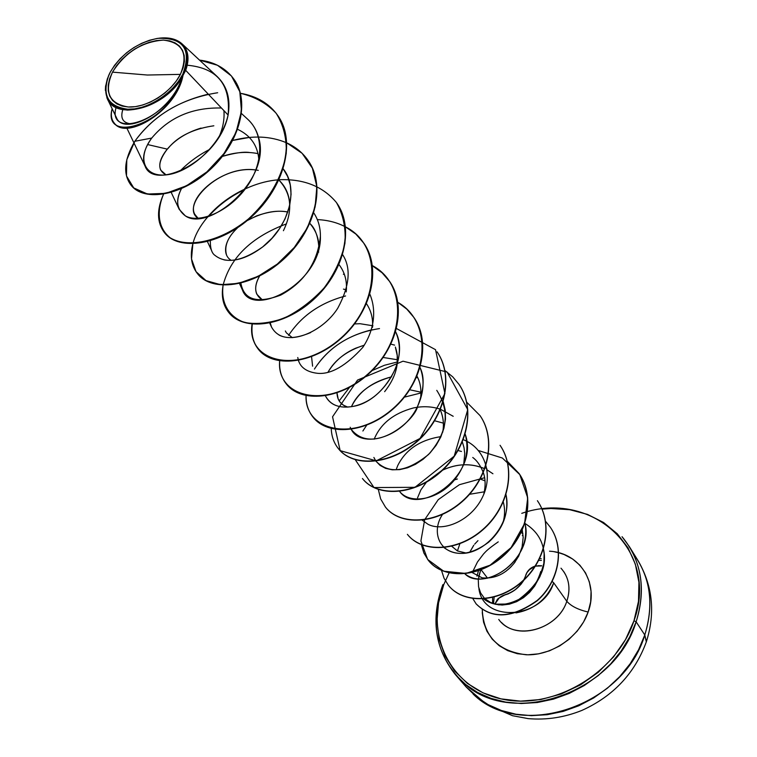 <?xml version="1.0" encoding="UTF-8"?>
<svg xmlns="http://www.w3.org/2000/svg" width="757" height="757" viewBox="0 0 757 757"><rect width="100%" height="100%" fill="white"/><g stroke="black" fill="none" stroke-linecap="round" stroke-linejoin="round"><path stroke-width="1.14" d="M529.682 569.302L531.537 567.92M526.9 572.566L528.102 570.901M504.834 594.86C500.377 596.166 497.084 599.232 494.936 604.058L499.166 597.983M506.036 604.039L494.974 604.181L506.036 604.039M633.212 553.641C650.377 576.768 654.237 603.878 644.784 634.972L646.393 641.681C634.849 673.266 613.369 696.166 581.953 710.388C564.419 717.447 546.488 720.191 528.159 718.62L512.527 715.715L486.997 704.691L466.094 686.921L476.191 696.648L488.047 704.578L501.399 710.501L515.952 714.23L531.348 715.658L547.216 714.712L563.151 711.4L578.764 705.779L593.639 697.973L607.388 688.198L619.661 676.692L630.155 663.757L638.596 649.724L644.784 634.972C653.395 607.275 651.077 582.37 637.82 560.265C652.676 585.558 655.534 612.697 646.383 641.69M112.49 72.133C125.104 52.384 142.07 41.701 163.408 40.093C182.872 42.553 188.531 53.974 180.393 74.375L147.36 75.028L112.49 72.133L147.36 75.028L180.393 74.375C171.224 92.534 146.517 107.996 128.359 107.002C109.131 103.841 103.841 92.212 112.49 72.133L109.68 78.614L108.251 84.926L108.26 90.812L109.718 96.063L112.575 100.463L116.748 103.841L122.076 106.056L128.359 107.002L135.361 106.652L142.808 104.986L150.397 102.091L157.835 98.05L164.818 93.054L171.063 87.282L176.324 80.971L180.393 74.375L183.118 67.761L184.396 61.383L184.178 55.498L182.503 50.331L179.437 46.073L175.104 42.884L169.691 40.869L163.408 40.093L156.491 40.575L149.195 42.307L141.814 45.193L134.595 49.148L127.819 54.012L121.735 59.595L116.559 65.717L112.49 72.133M116.105 107.456C106.605 139.184 168.622 122.038 181.888 77.555C165.546 107.56 115.953 121.234 107.324 98.741L116.521 117.818C123.438 136.08 171.319 113.436 181.888 77.555L181.841 78.255C170.353 124.082 102.081 145.032 112.131 108.724C110.673 114.553 111.279 119.199 113.938 122.672C125.236 139.496 173.069 113.077 181.841 78.255L183.071 75.113C176.674 111.071 126.097 140.745 114.25 123.069L114.099 122.861C125.634 140.934 176.646 111.27 183.071 75.113L182.692 74.451C173.126 93.404 147.634 109.718 128.359 109.292C107.863 106.756 101.466 95.098 109.169 74.318L110.304 72.057C121.461 53.681 137.348 42.43 157.967 38.333C183.696 37.585 191.937 49.621 182.692 74.451L183.222 74.735L185.692 70.344C191.549 47.994 182.655 37.282 158.989 38.2C168.764 37.046 176.428 38.91 181.973 43.792C188.465 50.17 189.704 59.027 185.692 70.344L182.948 75.463M521.762 513.341C590.545 489.259 660.057 549.393 633.988 620.74L625.556 639.523L613.511 656.944L598.333 672.244L580.647 684.773L561.23 693.989L540.895 699.506L520.532 701.143L500.964 698.872L483.004 692.844L467.334 683.372L454.531 670.901L445.04 655.978L439.136 639.211L436.969 621.279L438.558 602.846L443.772 584.584L442.921 585.057C429.474 623.125 436.013 655.401 462.546 681.868C509.414 728.811 614.958 693.847 636.135 621.819L644.784 634.972L636.135 621.819C646.175 588.662 641.482 560.284 622.036 536.694L629.304 546.554C642.627 568.781 644.907 593.867 636.135 621.819L633.988 620.74L636.135 621.819L629.833 636.722L621.27 650.888L610.634 663.965L598.2 675.604L584.272 685.511L569.226 693.412L553.443 699.137L537.328 702.524L521.299 703.518L505.752 702.127L491.075 698.399L477.61 692.466L465.669 684.508L455.506 674.742C434.764 648.588 430.534 618.583 442.817 584.716L443.772 584.584L449.081 572.954M501.446 622.434C518.649 640.801 558.373 628.178 566.804 601.276C571.081 606.158 578.197 609.735 588.151 612.025C579.654 636.76 551.976 655.827 526.181 654.767C498.144 651.332 483.496 636.23 482.247 609.47M478.651 576.862L480.638 569.974L478.273 579.673L478.575 586.855L480.629 592.958L484.253 598.058L489.249 601.9L495.324 604.266L502.156 605.042L509.376 604.171L516.596 601.683L523.447 597.708L529.569 592.409L534.66 586.06L538.473 578.954L540.81 571.421L541.7 572.197L540.81 571.421C533.751 593.573 519.699 604.72 498.655 604.862L491.161 602.856L485 598.796M552.052 581.338L553.698 582.795L552.052 581.338M480.695 569.955L478.85 576.938L480.695 569.955M478.916 588.643C483.08 623.266 542.334 619.321 553.698 582.795L566.804 601.276C570.485 590.167 569.453 580.259 563.71 571.544M487.584 578.206L481.14 569.784L487.584 578.206M541.208 558.657L539.713 558.515M510.199 567.646L505.931 571.261M201.059 128.075C186.724 132.428 175.463 139.449 167.288 149.129C157.74 161.78 157.333 170.372 166.076 174.895L160.692 170.107C158.336 164.468 160.541 157.475 167.288 149.129C168.186 149.29 177.952 130.952 213.843 125.794M258.279 170.363C219.729 162.717 179.229 206.254 198.107 218.328L194.748 214.231C185.985 198.485 222.18 165.158 255.866 170.022M283.421 230.715C293.11 210.569 291.606 193.688 278.898 180.081C285.767 186.638 289.392 195.013 289.77 205.194M226.759 255.573L226.646 255.327C223.958 246.375 227.62 237.178 237.651 227.715C231.027 233.989 227.1 240.262 225.86 246.545C224.81 252.829 226.58 257.437 231.169 260.37M247.179 220.599C262.149 212.518 275.699 209.661 287.84 212.036C279.456 210.2 269.028 211.487 256.557 215.906L247.189 220.599M309.878 223.485C316.066 230.658 319.075 238.871 318.924 248.135C318.148 236.458 315.139 228.236 309.878 223.485M262.547 300.094L256.793 294.17C254.664 289.042 255.582 283.004 259.575 276.068C253.557 286.96 254.541 294.965 262.537 300.094M286.354 332.815L292.363 337.688L286.354 332.815L285.361 330.97M366.492 303.718C371.148 310.692 373.154 318.583 372.501 327.393M312.603 366.199L311.562 356.689M354.56 323.93L360.048 323.712L372.927 325.775M397.16 364.079L397.226 355.544L395.362 347.066C395.627 348.589 404.21 366.946 384.622 391.672M347.766 407.124L343.394 405.175L340.025 402.128L338.18 398.986L337.007 392.902C337.215 400.122 340.801 404.863 347.766 407.124M383.146 357.474L397.425 359.755L383.146 357.474M420.542 398.948C421.602 390.035 420.428 382.455 417.012 376.21C420.419 382.389 421.592 389.969 420.542 398.967M409.755 389.77L420.987 392.211L409.755 389.77M440.281 409.906C443.328 416.804 444.141 424.251 442.713 432.238C444.198 424.791 443.384 417.344 440.271 409.906M434.669 420.778L443.365 423.144M462.357 442.031L464.013 447.633L464.732 453.452L463.767 463.984M458.108 450.538L461.458 451.456L458.117 450.538M472.747 457.474C476.919 460.455 480.411 465.423 483.212 472.359M483.335 472.718C485.549 478.774 485.691 485.975 483.77 494.321M454.474 479.891L457.389 479.001L454.474 479.891M480.241 479.077L485 480.856L480.25 479.077M502.799 523.295C504.995 516.047 505.156 508.969 503.291 502.052C505.156 508.969 504.985 516.056 502.79 523.305M457.436 550.954L459.877 543.772L457.436 550.954L466.066 553.017L457.427 550.945L451.759 546.289M522.292 530.127L523.172 537.489L522.084 547.027L518.706 556.13L514.079 563.35M511.439 566.397L508.43 569.273M473.806 545.239L469.709 552.269L473.589 545.513M474.677 544.132L477.96 540.64L474.677 544.132M521.119 532.654L522.888 533.505M483.676 598.91C493.11 606.215 504.881 606.357 519.009 599.345C539.438 583.884 547.585 567.116 543.45 549.052L544.132 553.831L543.848 563.312L539.987 576.465L535.701 584.026L530.525 590.394L524.856 595.494L519.009 599.345C504.862 606.357 493.081 606.215 483.676 598.91M525.282 524.847C530.941 564.769 481.215 590.962 464.883 573.806C488.502 592.835 532.852 555.789 525.282 524.847L524.989 523.087M444.028 547.633C456.329 556.783 471.166 555.004 488.53 542.296C503.216 528.944 509.045 513.104 506.017 494.775M492.93 473.759L487.082 469.889M442.627 470.135C457.256 463.483 471.28 463 484.679 468.687C470.939 463.01 456.925 463.492 442.637 470.125M427.071 481.49L441.662 470.617L427.062 481.499M426.361 482.266L420.883 489.874L417.542 497.879L420.911 489.826L426.371 482.256M422.283 520.201L428.112 524.355L422.283 520.201M440.962 436.619C420.154 439.845 405.724 449.526 397.69 465.669L396.29 469.359L397.69 465.659M399.611 491.425C410.039 505.004 439.637 500.017 455.752 478.282C466.142 464.136 469.293 449.44 465.205 434.196C480.146 475.141 418.138 517.599 399.611 491.425M453.206 416.293L440.546 409.272M440.281 409.177C431.689 406.386 422.699 405.989 413.313 407.985C393.602 413.303 380.553 423.712 374.176 439.202C380.553 423.712 393.602 413.303 413.313 407.985C422.538 406.026 431.395 406.377 439.864 409.045M373.882 457.446L375.765 460.928M436.761 390.347C450.292 411.363 447.557 432.739 428.566 454.474C406.518 472.198 388.975 474.44 375.945 461.183L380.118 465.441L385.635 468.375L392.24 469.813L399.639 469.633L407.484 467.798L415.423 464.325L423.059 459.31L430.052 452.932L436.051 445.419L440.763 437.054L443.962 428.159L445.485 419.085L445.239 410.162L443.224 401.73M391.634 376.816C372.179 381.755 358.78 391.719 351.437 406.708C357.664 392.571 371.062 382.607 391.634 376.816M350.188 427.26L351.078 429.096M420.078 367.694C424.838 377.128 424.024 389.959 417.646 406.178C415.47 419.993 373.059 456.405 351.229 429.37C360.777 448.91 403.121 438.265 417.646 406.178C423.911 392.514 424.724 379.683 420.078 367.684M364.316 345.173C347.151 350.633 335.048 359.641 327.989 372.217C334.462 361.411 343.687 353.405 355.686 348.211L364.316 345.173M325.415 395.835C330.44 405.288 339.742 408.799 353.32 406.358C382.181 401.712 409.991 359.471 395.674 331.926C400.415 342.713 400.585 354.408 396.195 367.003C386.051 389.136 371.753 402.26 353.32 406.358C339.429 408.685 330.128 405.175 325.415 395.845M298.438 360.436L299.091 362.177L298.334 360.455M270.268 322.965L271.508 327.024C278.112 338.89 291.161 340.745 310.654 332.578M239.505 283.544L242.42 289.95C252.232 318.621 321.753 283.497 320.41 236.212C320.438 227.46 318.243 219.719 313.833 213.001M223.977 259.859C235.38 261.95 248.268 257.664 262.622 246.981C288.512 227.365 299.706 188.976 283.232 168.934M257.986 153.614C246.413 151.362 234.547 152.289 222.378 156.406C234.632 152.933 243.64 151.618 249.384 152.479M247.274 118.849C264.959 134.282 263.275 165.405 245.23 188.976C227.384 212.698 198.457 223.552 185.314 215.849C176.655 209.292 175.35 200.264 181.406 188.748C177.384 196.811 176.655 203.671 179.191 209.339L185.314 215.849C208.554 232.56 272.018 179.4 258.572 137.481C256.623 130.204 252.952 124.091 247.586 119.133L241.53 113.569M217.656 92.742C181.945 98.391 154.333 114.562 134.831 141.275C124.148 159.443 122.833 174.006 130.876 184.973C144.18 202.081 182.948 195.088 211.165 168.007C239.657 141.133 249.744 101.391 234.064 79.4C226.04 68.357 214.524 61.923 199.498 60.096L217.458 65.253L231.443 75.984L239.818 91.682L241.474 111.099L236.042 132.437L224.034 153.482L206.831 171.934L186.582 185.73L165.906 193.347L147.483 194.038L133.734 187.935L126.485 175.965L126.788 159.736L134.831 141.275L151.731 138.077C169.038 117.354 192.269 107.324 221.432 108.005C192.269 107.324 169.038 117.354 151.731 138.077C143.972 148.978 141.748 158.317 145.07 166.086C153.87 191.209 219.076 161.449 228.103 115.036L185.692 70.344L228.103 115.036C230.753 98.883 227.081 86.033 217.108 76.476L181.973 43.792M107.324 98.741L106.841 97.653M105.365 90.433L105.592 85.844M132.21 123.949C123.154 123.41 120.022 118.631 122.804 109.614M223.921 110.626C224.583 119.114 223.022 127.744 219.237 136.534M167.288 149.129L147.596 144.549L167.288 149.129M131.027 185.162C144.19 202.479 183.109 195.58 211.43 168.433C240.026 141.474 250.075 101.561 234.206 79.608L234.339 79.807C250.018 101.798 239.941 141.531 211.458 168.404C183.241 195.467 144.483 202.46 131.179 185.351L131.027 185.162M208.289 94.161C176.372 101.817 151.883 117.524 134.831 141.275L151.731 138.077C136.279 158.591 144.464 178.207 167.817 174.678C190.963 171.584 221.754 144.209 228.103 115.036C230.913 84.614 217.287 68.007 187.253 65.216M492.618 597.472L492.58 603.433M498.759 619.453L498.759 619.453C514.079 641.463 557.862 630.07 566.804 601.276L553.698 582.795C546.63 599.525 534.045 609.565 515.924 612.896M549.516 551.191C579.36 552.695 599.175 582.474 588.151 612.025C578.197 609.735 571.081 606.158 566.804 601.276C570.958 588.321 569.018 577.288 560.984 568.185M542.04 509.139L550.878 508.505L569.728 509.698L587.517 514.4L603.566 522.5L617.267 533.761L628.026 547.822L635.36 564.202L638.927 582.294L638.482 601.389L633.988 620.74C616.804 673.465 552.392 711.022 500.964 698.872C449.251 687.498 424.365 633.136 443.772 584.584M482.247 612.536L483.581 622.226L486.931 631.215L492.211 639.145L499.223 645.721L507.72 650.642L517.381 653.717L527.828 654.805L538.662 653.83L549.431 650.831L559.707 645.91L569.075 639.277L577.137 631.187L583.581 621.98L588.151 612.025L590.678 601.739L591.066 591.529L589.324 581.802L585.558 572.926L579.909 565.233L572.642 559.016L564.031 554.493L558.704 552.733M558.571 552.705L554.427 551.796M472.207 572.576L482.152 577.846C495.097 579.039 506.092 573.74 515.139 561.959M346.204 289.77L343.47 289.117M346.223 291.928C347.312 281.386 344.908 272.283 339.022 264.647M318.716 252.1L317.893 251.901M258.866 159.822C257.768 145.666 250.709 135.512 237.67 129.352M240.423 93.291C256.926 96.12 269.445 103.614 277.98 115.793C296.205 142.023 283.402 187.452 251.504 216.237C219.814 245.306 178.463 250.794 164.354 232.513C156.888 222.511 156.614 209.755 163.521 194.227C156.037 212.376 158.44 228.51 170.211 237.83C187.878 248.551 220.514 241.814 248.457 218.934C269.255 199.668 281.85 177.81 286.241 153.359C286.771 138.124 283.411 124.773 276.173 113.285C266.88 103.425 254.967 96.764 240.423 93.291M179.854 171.233C188.304 162.585 198.296 155.27 209.821 149.29C198.296 155.27 188.304 162.585 179.854 171.233M286.591 142.808C270.58 136.042 252.649 135.248 232.778 140.424L249.413 137.433M286.837 142.922C295.807 147.019 302.951 152.952 308.26 160.721C326.314 186.742 314.174 231.273 283.127 259.112C252.289 287.244 211.667 291.984 197.416 273.561C191.313 265.66 189.799 255.734 192.865 243.782L191.521 258.96L196.035 271.678L206.036 280.62L220.675 284.727L238.606 283.345L258.137 276.314L277.346 264.042L294.312 247.435L307.342 227.866L315.111 206.983L316.861 186.544L312.386 168.177L302.09 153.293L286.837 142.922M204.589 220.77C214.77 207.446 228.359 196.801 245.344 188.815M228.794 312.537L228.926 312.698C243.281 331.216 283.194 327.147 313.218 299.904C343.441 272.965 354.976 229.314 337.111 203.519L336.884 203.179C354.74 228.964 343.205 272.634 312.972 299.583C282.948 326.825 243.025 330.894 228.671 312.386C222.974 305.071 221.12 296.015 223.107 285.2C220.732 302.753 228.519 316.681 244.454 322.444C256.33 324.639 269.577 323.201 284.206 318.129C298.864 310.938 312.168 300.86 324.138 287.906C334.537 273.779 341.473 258.922 344.937 243.328C346.015 228.065 343.186 214.468 336.439 202.535C322.917 186.354 303.794 178.756 279.059 179.731M345.514 226.901L355.828 234.045L363.947 243.338C381.632 268.877 370.656 311.704 341.199 337.83C311.931 364.249 272.7 367.713 258.269 349.138C252.933 342.334 250.86 334.007 252.034 324.157C246.356 360.938 295.656 375.065 337.016 341.388C378.926 308.601 384.594 246.176 345.514 226.901M372.425 265.622L381.982 272.558L389.59 281.386C407.096 306.67 396.64 348.703 367.911 374.053C339.373 399.687 300.803 402.601 286.326 383.988C281.32 377.629 279.106 369.936 279.664 360.9C276.248 396.46 324.734 409.528 364.297 377.118C404.389 345.57 409.717 285.361 372.425 265.622M397.889 302.374L406.783 309.093L413.928 317.495C431.253 342.524 421.28 383.771 393.233 408.392C365.376 433.297 327.459 435.71 312.963 417.069C308.26 411.108 305.951 403.964 306.055 395.637C304.532 430.071 352.137 442.287 390.092 411.06C428.557 380.667 433.572 322.473 397.889 302.374M372.264 329.711C346.63 335.796 327.346 348.911 314.429 369.075C329.068 346.592 350.765 333.099 379.503 328.576M338.417 448.674L338.521 448.806C353.017 467.419 390.29 465.46 417.476 441.255C444.851 417.344 454.37 376.863 437.262 352.109L437.073 351.825C454.191 376.589 444.662 417.069 417.277 440.99C390.092 465.205 352.809 467.164 338.313 448.551C333.865 442.93 331.509 436.269 331.254 428.547M339.164 400.907L349.441 387.47M372.141 370.542L384.461 365.271L397.34 361.978M444.955 370.552L452.743 376.854L459.092 384.509C476.002 408.998 466.889 448.731 440.139 471.99C413.587 495.532 376.939 497.094 362.442 478.519L362.641 478.765C377.128 497.33 413.776 495.778 440.319 472.245C467.069 448.986 476.181 409.253 459.272 384.774L459.187 384.641M362.877 431.007L366.653 425.254M404.399 397.141L422.16 392.675M466.747 402.213L480.061 415.621C496.772 439.826 488.047 478.859 461.902 501.494C435.947 524.412 399.914 525.595 385.445 507.086L380.657 498.92L378.32 489.486M500.055 445.286C516.577 469.217 508.212 507.559 482.644 529.616C457.266 551.948 421.81 552.78 407.38 534.338L407.559 534.556C421.99 553.007 457.436 552.165 482.815 529.843C508.382 507.786 516.738 469.454 500.216 445.523L500.055 445.286M507.275 461.25L519.151 473.608C535.473 497.264 527.449 534.944 502.421 556.442C477.591 578.216 442.703 578.736 428.339 560.36L423.882 553.055L421.365 544.728M448.466 585.36L448.551 585.464C462.858 603.745 497.179 603.509 521.478 582.275C545.967 561.316 553.679 524.289 537.546 500.907L537.404 500.689C553.528 524.071 545.825 561.098 521.327 582.067C497.018 603.301 462.688 603.537 448.381 585.256L444.085 578.329L441.52 570.466M545.598 521.355L550.348 527.26C565.337 549.024 558.24 582.275 537.167 600.471C512.035 618.28 491.634 619.349 475.954 603.689L476.115 603.878C491.795 619.548 512.186 618.478 537.309 600.67C558.382 582.483 565.479 549.232 550.49 527.478L550.415 527.374M472.434 572.264L477.478 561.968L483.505 554.001C485.994 551.418 487.006 549.686 498.248 541.861M472.841 598.607L476.115 603.878M428.424 560.464L428.509 560.568C442.873 578.944 477.752 578.433 502.582 556.66C527.61 535.171 535.634 497.491 519.302 473.835L519.151 473.608M385.445 507.086L385.635 507.322C400.093 525.831 436.136 524.648 462.082 501.73C488.218 479.096 496.942 440.082 480.231 415.877L480.061 415.621M312.963 417.069L313.18 417.344C327.677 435.975 365.593 433.572 393.441 408.666C421.479 384.054 431.443 342.817 414.126 317.789L413.928 317.495M286.326 383.988L286.553 384.263C301.031 402.885 339.59 399.97 368.12 374.346C396.857 348.996 407.304 306.982 389.798 281.699L382.115 272.794L372.453 265.83M252.299 324.185C251.059 334.149 253.122 342.571 258.506 349.441C272.946 368.016 312.168 364.552 341.426 338.142C370.883 312.026 381.85 269.199 364.164 243.669L364.051 243.499M244.823 189.515C230.44 196.337 218.442 205.242 208.809 216.228M197.416 273.561L197.681 273.892C211.932 292.325 252.554 287.584 283.383 259.462C314.42 231.633 326.56 187.102 308.506 161.08L308.383 160.9M164.354 232.513L164.638 232.863C178.747 251.154 220.088 245.665 251.778 216.597C283.667 187.831 296.47 142.401 278.235 116.171L278.103 115.982M283.241 168.934L287.632 176.457L290.272 184.992L291.067 194.246L289.676 205.611L284.982 219.038L279.522 228.642L272.037 238.19L262.622 246.981C242.013 261.354 226.135 264.155 214.969 255.374C211.799 253.254 210.247 248.419 210.314 240.868M320.41 236.212C317.628 262.565 304.39 282.2 280.705 295.107C257.21 303.888 243.934 299.923 240.887 283.213M342.684 254.731C351.314 268.129 349.696 285.909 337.83 308.09C325.122 328.595 296.015 343.877 279.04 335.048M343.375 274.242L344.435 274.517M369.918 294.331C377.355 312.168 373.087 332.209 362.726 347.482C346.053 365.782 331.14 374.412 317.997 373.352C298.466 371.337 298.286 358.733 297.766 357.522M390.953 344.17L394.615 345.116M416.464 377.459L417.817 377.866M463.312 439.685C485.095 448.182 493.725 475.178 482.19 497.784C470.996 520.551 443.649 532.256 428.112 524.355M505.913 494.349C512.896 523.484 484.906 553.443 462.177 553.405C439.183 554.124 430.979 531.774 442.457 514.505M469.085 494.378L484.357 491.804M524.885 523.418C535.029 529.673 541.189 538.076 543.365 548.626M476.929 576.105L478.509 570.75M484.594 477.724L459.395 484.698L438.256 499.648L424.677 519.69L420.911 541.009L427.639 559.461L443.668 571.194L465.962 573.446L490.091 565.205L511.089 547.585L524.563 523.674L527.705 497.813L519.822 474.63L502.374 458.032L478.49 450.557M355.317 459.783L373.977 487.546L414.968 487.319L454.219 456.149L467.75 409.622L447.075 372.018L403.008 361.203L357.559 380.042L332.55 416.795L340.167 450.652L376.248 460.862L420.031 438.454L444.917 393.545L435.53 349.677L396.583 328.585M345.58 295.968C320.495 302.639 301.494 315.783 288.606 335.389M345.315 226.788C336.969 222.454 327.639 220.06 317.334 219.606M286.477 223.873C251.665 236.932 230.554 257.266 223.164 284.878M278.604 179.778C239.808 182.797 200.397 214.099 192.959 243.413M522.33 535.502L523.087 535.549M108.743 75.265C101.391 95.552 107.57 107.172 127.299 110.115C149.413 108.999 167.609 98.145 181.888 77.555L183.09 74.943M182.692 74.451L178.349 81.482L172.738 88.219L166.076 94.379L158.629 99.716L150.69 104.021L142.59 107.116L134.651 108.885L127.185 109.254L120.486 108.232L114.809 105.866L110.361 102.261L107.324 97.568L105.781 91.966L105.772 85.683L107.305 78.965L110.304 72.057L114.638 65.225L120.155 58.715L126.637 52.753L133.857 47.577L141.54 43.376L149.403 40.291L157.172 38.446L164.543 37.926L171.243 38.739L177.015 40.887L181.633 44.285L184.916 48.817L186.714 54.324L186.941 60.598L185.588 67.392L182.692 74.451M646.308 641.908L644.784 634.972C624.023 706.328 519.681 740.706 473.097 694.018M496.715 600.774L495.078 603.897C497.207 599.137 500.443 596.166 504.787 594.983L499.09 598.077L496.715 600.774M524.071 579.919L521.015 584.272L514.978 589.949L508.146 593.904L504.787 594.983C513.199 592.428 519.756 587.167 524.469 579.181M526.011 575.017C527.099 571.119 530.118 568.195 535.085 566.255L529.096 569.879M535.445 566.141L541.539 565.905L538.473 565.602M525.727 575.462C522.396 584.754 515.555 591.198 505.184 594.775L504.985 594.728C495.561 599.601 498.238 598.409 494.832 604.143M541.548 565.725L535.473 566.094M535.114 566.208L530.08 568.971L526.654 573.002M523.891 580.089L523.106 581.385M637.82 560.265L629.304 546.554M494.151 597.084L493.517 603.755M126.864 128.113L145.07 166.086M171.233 192.467L179.191 209.339M207.465 241.653L211.695 250.785M269.747 323.078L271.508 327.024M485.313 467.618L486.94 468.924M541.416 560.369L538.804 560.341M466.094 686.921L455.506 674.742M523.683 580.288C517.873 588.18 514.202 591.936 504.995 594.728M525.708 575.273C527.364 570.636 530.525 567.58 535.19 566.094M535.549 565.981L541.548 565.687"/></g></svg>

